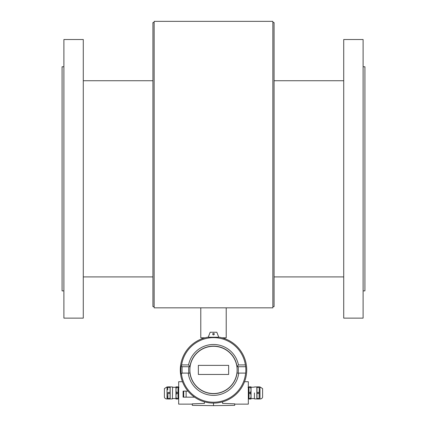<?xml version="1.0" encoding="UTF-8"?>
<svg xmlns="http://www.w3.org/2000/svg" width="427" height="427" viewBox="0 0 427 427"><rect width="100%" height="100%" fill="white"/><g stroke="black" fill="none" stroke-linecap="round" stroke-linejoin="round"><path stroke-width="0.64" d="M63.901 66.777L62.08 66.777L62.08 290.872L63.901 290.872M363.099 66.777L364.92 66.777L364.92 290.872L363.099 290.872M63.901 318.131L63.901 39.519L83.281 39.519L83.281 318.131L63.901 318.131M363.099 39.519L363.099 318.131L343.719 318.131L343.719 39.519L363.099 39.519M83.281 276.915L152.93 276.915M274.07 276.915L343.719 276.915M226.219 307.835L226.219 337.816L221.939 337.816M205.061 337.816L200.781 337.816L200.781 307.835M188.873 373.097A24.83 24.83 0 0 1 188.883 366.665L189.962 366.665A23.757 23.757 0 0 1 237.038 366.665L238.117 366.665A24.83 24.83 0 0 1 238.127 373.097M238.442 364.92L245.392 364.92L245.69 366.734A32.345 32.345 0 0 1 245.69 373.097L237.044 373.097A23.757 23.757 0 0 1 189.956 373.097L182.067 373.097L182.067 366.734L181.443 365.827L181.608 364.92L188.558 364.92A25.439 25.439 0 0 1 238.442 364.92L237.038 366.665M228.642 374.458L198.358 374.458L198.358 365.373L228.642 365.373L228.642 374.458M189.962 366.665L188.558 364.92M245.69 366.734L238.127 366.734M188.873 366.734L182.067 366.734M213.5 346.292A23.624 23.624 0 0 0 193.041 381.727A23.624 23.624 0 0 0 233.959 381.727A23.624 23.624 0 0 0 213.5 346.292M187.96 391.116L183.098 391.116L183.098 397.169L186.124 397.169L186.124 391.116M194.557 397.169L186.124 397.169M182.484 381.727L178.673 381.727L178.673 404.134L192.299 404.134M222.584 401.839L222.584 403.408L234.701 403.835L234.701 405.346L213.5 405.65L192.299 405.346L192.299 403.835L204.416 403.408L204.416 401.839M213.5 403.104L213.5 405.65M234.701 404.134L248.327 404.134L248.327 381.727L244.516 381.727M213.5 334.907L212.593 334.095C213.196 333.055 213.804 333.055 214.407 334.095L213.5 334.907M213.964 334.795A1.051 0.907 -90 0 0 213.036 334.795M208.275 337.138A33.189 33.189 0 0 0 180.493 373.406A33.189 33.189 0 0 0 215.251 403.061A33.189 33.189 0 0 0 218.725 337.138M218.763 337.239L208.237 337.239L210.169 332.243L216.831 332.243L218.763 337.239M238.741 373.097A25.439 25.439 0 0 1 188.259 373.097M245.392 364.92A32.281 32.281 0 0 0 181.608 364.92M245.69 373.097L245.626 373.097A32.281 32.281 0 0 1 181.475 374.004L181.149 374.004A32.607 32.607 0 0 1 181.149 365.827L181.443 365.827M182.067 373.097L181.475 374.004M272.858 306.623L274.07 306.623L274.07 22.562L272.858 22.562M154.142 22.562L152.93 22.562L152.93 306.623L154.142 306.623M154.142 307.835L154.142 21.35L272.858 21.35L272.858 307.835L154.142 307.835M248.327 398.962A0.454 0.454 0 0 0 248.93 398.535L249.026 393.432L250.665 393.432L250.665 392.429L249.026 392.429L248.93 387.326L248.023 387.326L248.477 387.78M250.665 398.989L250.665 398.487L249.026 398.487L248.93 395.957L248.93 398.989L251.049 398.989L251.049 386.873L248.93 386.873L248.93 389.904L249.026 387.374L250.665 387.374L250.665 386.873M249.026 398.989L249.026 398.487M250.665 393.432L251.049 395.957L250.665 398.487M249.026 393.432L249.026 392.429M249.026 387.374L249.026 386.873M250.665 387.374L251.049 389.904L250.665 392.429M248.93 395.957L248.93 389.904M254.417 398.743L254.417 392.931M254.417 387.118L251.049 387.3M256.985 398.989L259.125 398.989L259.125 398.487L256.985 398.487L256.84 398.989L256.84 386.873L259.125 386.873L259.264 389.904L259.125 386.873M259.125 398.989L259.264 389.904L259.125 392.429L256.985 392.429L256.985 386.873M259.99 386.937L262.594 388.602L262.594 397.259A2.423 2.423 0 0 1 259.99 398.925L259.99 386.937L259.264 386.937M256.985 387.374L259.125 387.374M256.985 398.487L256.985 392.429M256.985 393.432L259.125 393.432L259.125 392.429M259.125 393.432L259.125 398.487M178.523 387.78L178.977 387.326L178.07 387.326L177.974 392.429L176.335 392.429L176.335 393.432L177.974 393.432L178.07 398.535A0.454 0.454 0 0 0 178.673 398.962M176.335 386.873L176.335 387.374L177.974 387.374L178.07 389.904L178.07 386.873L175.951 386.873L175.951 398.989L178.07 398.989L178.07 395.957L177.974 398.487L176.335 398.487L176.335 398.989M172.583 387.3L175.951 387.3L175.951 389.904L176.335 387.374M176.335 398.487L175.951 395.957L175.951 398.562L172.583 398.562M177.974 386.873L177.974 387.374M177.974 392.429L177.974 393.432M177.974 398.487L177.974 398.989M176.335 392.429L175.951 389.904M175.951 395.957L176.335 393.432M178.07 389.904L178.07 395.957M172.583 387.118L172.401 398.925L172.583 387.118M170.015 386.873L167.875 386.873L167.875 387.374L170.015 387.374L170.159 386.873L170.159 398.989L167.875 398.989L167.875 393.432L170.015 393.432L170.159 398.925L172.401 398.925M172.401 386.937L170.159 386.937L170.015 393.432M170.015 392.429L167.875 392.429L167.875 393.432M167.875 392.429L167.875 398.989M167.875 386.873L167.875 387.374M164.406 397.259L164.406 388.602L164.406 397.259A2.423 2.423 0 0 0 167.01 398.925L167.01 386.937L167.736 386.937L167.736 389.904M167.736 395.957L167.736 398.925L167.01 398.925M170.159 395.957L170.015 398.487L167.875 398.487M170.015 398.487L170.015 398.989M170.015 387.374L170.159 389.904M183.701 397.169L183.701 391.116M343.719 80.735L274.07 80.735M152.93 80.735L83.281 80.735M224.949 338.76L224.949 337.816M202.051 338.76L202.051 337.816M254.417 398.562L251.049 398.562M259.99 398.925L259.264 398.925M256.84 386.937L254.599 386.937M256.84 398.925L254.599 398.925M167.01 386.937L164.406 388.602"/></g></svg>
